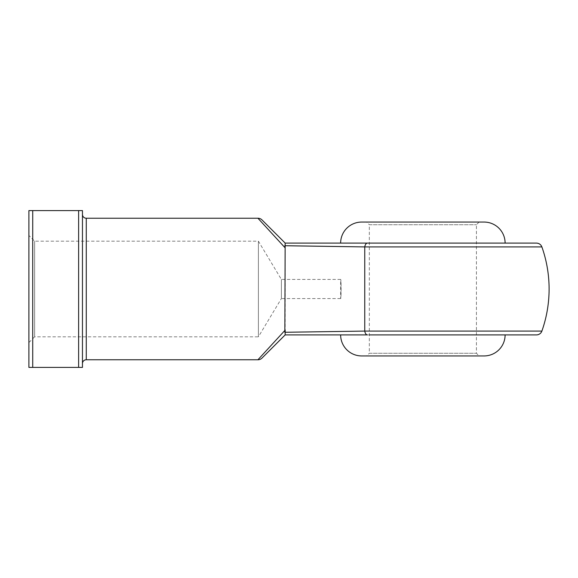 <?xml version="1.0" encoding="UTF-8"?>
<svg xmlns="http://www.w3.org/2000/svg" width="578" height="578" viewBox="0 0 578 578"><rect width="100%" height="100%" fill="white"/><g stroke="black" fill="none" stroke-linecap="round" stroke-linejoin="round"><path stroke-width="0.43" stroke-dasharray="2.89 2.17" d="M369.328 334.9L476.424 334.9M366.647 222.06L479.104 222.06L366.647 222.06L369.328 224.741L476.424 224.741L369.328 224.741L369.328 353.259L476.424 353.259L479.104 355.94L366.647 355.94L479.104 355.94M479.104 222.06L476.424 224.741L476.424 353.259L369.328 353.259L366.647 355.94M340.637 334.9L505.114 334.9L340.637 334.9M505.114 243.1L340.637 243.1L505.114 243.1M28.9 342.552L34.637 336.815L34.637 241.185L34.637 336.815L258.402 336.815L258.402 241.185L258.402 336.815L281.385 298.566L281.385 279.434L281.385 298.566L340.637 298.566C341.244 299.158 341.244 278.849 340.637 279.434C341.244 278.842 341.244 299.137 340.637 298.566L340.637 279.434L281.385 279.434L258.402 241.185L34.637 241.185L28.9 235.448L28.9 342.552L28.9 235.448M82.452 214.409L82.452 363.591L82.452 214.409M536.471 243.1L367.391 243.1A5.737 2.803 -90 0 0 364.747 246.922L364.747 331.078A5.737 2.803 -90 0 0 367.391 334.9L285.156 334.9L284.846 332.285M367.391 243.1L285.156 243.1L284.846 245.715L286.847 245.766M257.933 218.238L285.178 247.883L285.178 330.117L257.933 359.762M78.622 367.413L82.452 367.413L82.452 210.587L78.622 210.587L78.622 367.413L32.722 367.413L32.722 210.587L28.9 210.587L28.9 367.413L32.722 367.413M78.622 210.587L32.722 210.587M484.075 222.06L361.676 222.06M361.676 355.94L484.075 355.94M541.882 331.078L364.747 331.078M86.274 359.762L86.274 218.238M364.747 246.922L541.882 246.922"/><path stroke-width="0.87" d="M261.993 358.085A5.737 5.737 0 0 1 257.933 359.762L285.178 330.117L285.156 334.9L261.993 358.085L285.178 334.9L367.391 334.9A5.737 2.803 -90 0 1 364.747 331.078L284.846 332.285L364.747 331.078L541.882 331.078A5.737 5.737 0 0 1 536.471 334.9L369.328 334.9M476.424 334.9L536.471 334.9M340.637 334.9A21.039 21.039 0 0 0 361.676 355.94L484.075 355.94A21.039 21.039 0 0 0 505.114 334.9M340.637 243.1A21.039 21.039 0 0 1 361.676 222.06L484.075 222.06A21.039 21.039 0 0 1 505.114 243.1M82.452 363.591A3.822 3.822 0 0 1 86.274 359.762L257.933 359.762M82.452 214.409A3.822 3.822 0 0 0 86.274 218.238L86.274 359.762M364.747 331.078L364.747 246.922L284.846 245.715L285.178 247.883L257.933 218.238L86.274 218.238M284.846 332.285L285.156 243.1L536.471 243.1C539.079 243.237 540.885 244.508 541.882 246.922L364.747 246.922L286.847 245.766M78.622 210.587L82.452 210.587L82.452 367.413L78.622 367.413L78.622 210.587L32.722 210.587L32.722 367.413L28.9 367.413L28.9 210.587L32.722 210.587M78.622 367.413L32.722 367.413M285.178 243.1L261.993 219.915L285.178 243.1M257.933 218.238A5.737 5.737 0 0 1 261.993 219.915M367.391 243.1A5.737 2.803 90 0 0 364.747 246.922M541.882 331.078A126.228 126.228 0 0 0 541.882 246.922"/></g></svg>
